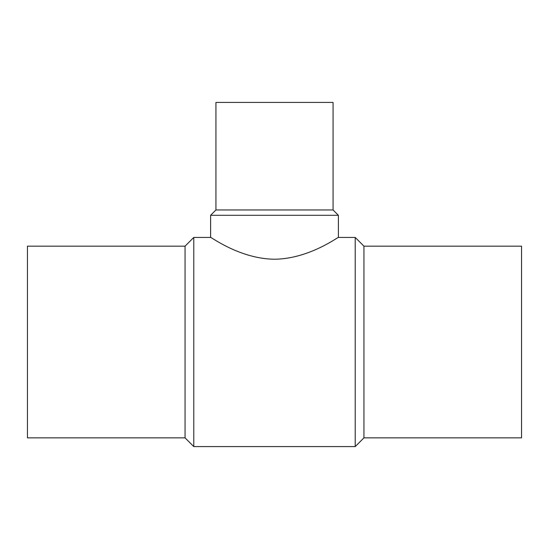 <?xml version="1.0" encoding="UTF-8"?>
<svg xmlns="http://www.w3.org/2000/svg" width="549" height="549" viewBox="0 0 549 549"><rect width="100%" height="100%" fill="white"/><g stroke="black" fill="none" stroke-linecap="round" stroke-linejoin="round"><path stroke-width="0.82" d="M185.054 246.172L27.45 246.172L27.45 437.848L185.054 437.848L193.783 446.584L355.217 446.584L363.946 437.848L521.55 437.848L521.55 246.172L363.946 246.172L355.217 237.442L338.39 237.442L338.39 215.29L333.065 209.972L333.065 102.416L215.935 102.416L215.935 209.972L210.61 215.29L210.61 237.442L193.783 237.442L185.054 246.172L185.054 437.848M210.61 215.29L338.39 215.29M338.39 237.442C338.561 236.495 309.259 258.902 274.5 259.231C239.741 258.902 210.439 236.495 210.61 237.442M215.935 209.972L333.065 209.972M363.946 437.848L363.946 246.172M355.217 446.584L355.217 237.442M193.783 446.584L193.783 237.442"/></g></svg>
